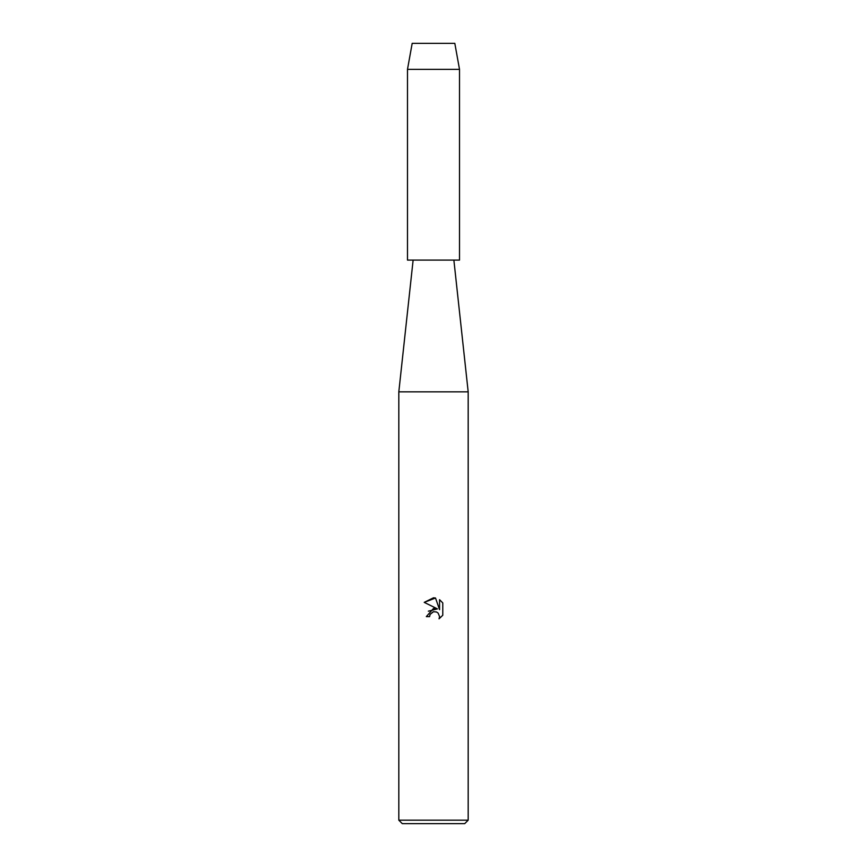 <?xml version="1.0" encoding="UTF-8"?>
<svg xmlns="http://www.w3.org/2000/svg" width="867" height="867" viewBox="0 0 867 867"><rect width="100%" height="100%" fill="white"/><g stroke="black" fill="none" stroke-linecap="round" stroke-linejoin="round"><path stroke-width="1.3" d="M454.817 43.35L412.183 43.35L454.817 43.35L459.51 69.36L459.51 260.1L407.49 260.1L407.49 69.36L459.51 69.36M413.125 260.1L398.82 391.83L468.18 391.83L468.18 820.182L398.82 820.182L402.288 823.65L464.712 823.65L468.18 820.182M433.5 611.723L430.13 614.356L429.598 616.621L426.326 616.621L433.5 608.417L437.477 608.905L424.223 602.37L433.5 597.797L435.516 598.013L439.558 609.664L439.558 599.682L442.777 602.933L442.777 615.245L439.049 618.821L439.569 616.589L438.117 613.067L436.502 611.983L433.5 611.723L436.502 611.983L438.117 613.067L439.569 616.589L439.049 618.821L442.777 615.245M429.598 616.621L429.934 614.79M437.477 608.905L428.331 611.181M430.13 614.356L433.186 611.809M442.777 602.933L439.558 599.693M435.516 598.013L424.234 602.37M453.875 260.1L468.18 391.83M398.82 391.83L398.82 820.182M412.183 43.35L407.49 69.36"/></g></svg>
